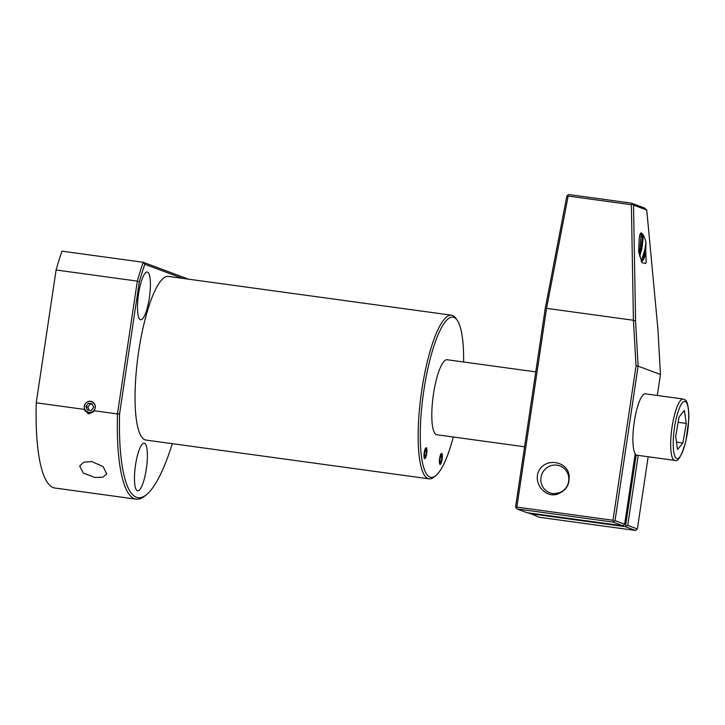 <?xml version="1.0" encoding="UTF-8"?>
<svg xmlns="http://www.w3.org/2000/svg" width="725" height="725" viewBox="0 0 725 725"><rect width="100%" height="100%" fill="white"/><g stroke="black" fill="none" stroke-linecap="round" stroke-linejoin="round"><path stroke-width="1.09" d="M463.61 362.002A80.865 18.877 97.8 0 0 457.085 320.078A80.865 18.877 97.8 0 0 453.886 317.369A80.865 18.877 97.8 0 0 423.844 390.494A80.865 18.877 97.8 0 0 430.007 477.123A80.865 18.877 97.8 0 0 435.779 475.636A80.865 18.877 97.8 0 0 453.333 437.012M435.779 475.636L433.994 477.077A82.587 19.276 -82.2 0 1 429.082 478.844A82.587 19.276 -82.2 0 1 428.094 478.591A82.587 19.276 -82.2 0 1 421.488 392.261A82.587 19.276 -82.2 0 1 451.494 315.194A82.587 19.276 -82.2 0 1 452.482 315.438A82.587 19.276 -82.2 0 1 455.753 318.212L457.085 320.078M95.038 477.485L102.823 477.204L106.72 474.014L103.077 466.547L91.649 461.517L83.747 462.206L79.659 466.039L83.402 473.189L95.038 477.485M426.218 448.077A5.166 1.205 97.8 0 0 426.155 448.059A5.166 1.205 97.8 0 0 424.279 452.871A5.166 1.205 97.8 0 0 424.696 458.272A5.166 1.205 97.8 0 0 424.75 458.291A5.166 1.205 97.8 0 0 426.626 453.469A5.166 1.205 97.8 0 0 426.218 448.077M441.625 453.823A5.166 1.205 97.8 0 0 441.561 453.805A5.166 1.205 97.8 0 0 439.685 458.626A5.166 1.205 97.8 0 0 440.102 464.018A5.166 1.205 97.8 0 0 440.166 464.036A5.166 1.205 97.8 0 0 442.032 459.215A5.166 1.205 97.8 0 0 441.625 453.823M144.474 443.211A24.088 5.628 97.8 0 0 144.184 443.138A24.088 5.628 97.8 0 0 135.43 465.622A24.088 5.628 97.8 0 0 137.36 490.798A24.088 5.628 97.8 0 0 137.65 490.87A24.088 5.628 97.8 0 0 146.405 468.395A24.088 5.628 97.8 0 0 144.474 443.211M147.519 272.102A24.088 5.628 97.8 0 0 147.229 272.029A24.088 5.628 97.8 0 0 138.475 294.513A24.088 5.628 97.8 0 0 140.405 319.689A24.088 5.628 97.8 0 0 140.695 319.761A24.088 5.628 97.8 0 0 149.441 297.286A24.088 5.628 97.8 0 0 147.519 272.102M447.533 359.854A37.854 8.836 97.8 0 0 447.08 359.736A37.854 8.836 97.8 0 0 433.333 395.062A37.854 8.836 97.8 0 0 436.359 434.628A37.854 8.836 97.8 0 0 436.812 434.746L524.583 446.772M451.494 315.194L168.381 276.415A82.587 19.276 97.8 0 0 138.375 353.483A82.587 19.276 97.8 0 0 144.982 439.812A82.587 19.276 97.8 0 0 145.97 440.066L429.082 478.844M36.25 402.81A142.462 33.259 97.8 0 0 53.26 487.608A142.462 33.259 97.8 0 0 54.964 488.034L136.182 499.162A142.462 33.259 -82.2 0 1 134.488 498.728A142.462 33.259 -82.2 0 1 117.468 413.93L93.797 410.694A5.682 5.51 -69.5 0 0 91.749 401.568A5.682 5.51 -69.5 0 0 84.789 409.453L36.25 402.81L56.097 269.99L137.324 281.119A142.462 33.259 -82.2 0 1 143.233 262.287L62.015 251.158A142.462 33.259 97.8 0 0 56.097 269.99M182.564 278.355L144.828 264.281L143.233 262.287L188.509 279.17M144.828 264.281A140.75 32.861 97.8 0 0 139.3 281.916L119.58 413.875A140.75 32.861 97.8 0 0 146.45 494.677L144.656 496.118A142.462 33.259 -82.2 0 1 136.182 499.162M119.58 413.875L117.468 413.93L137.324 281.119L139.3 281.916M146.45 494.677A140.75 32.861 97.8 0 0 172.323 443.673M645.486 263.646L646.183 262.278L645.64 263.402L642.024 262.722L638.616 251.367L639.242 238.253C639.677 234.438 640.456 232.671 641.562 232.943L642.839 234.465L643.138 238.027L641.951 248.512L639.695 256.36M639.332 254.874L641.081 248.394L642.268 237.909L641.217 232.897M553.266 493.888L560.887 492.42A14.627 14.201 -69.5 0 0 569.08 479.053C571.11 462.695 547.71 456.297 539.518 469.737C531.262 483.14 547.357 501.51 560.887 492.42M545.254 308.415L546.55 308.352L568.146 196.067L567.675 195.197L566.868 196.004L545.254 308.415L515.575 507.02L516.082 507.908L516.853 507.101L546.55 308.352L633.414 320.251L636.052 365.944L612.987 520.269L516.853 507.101M516.082 507.908L516.979 508.941L526.993 512.675L623.138 525.842L624.66 524.229L635.191 453.787M567.675 195.197L568.844 194.563L631.339 203.118L633.523 205.102L646.745 210.032L657.91 329.114L660.466 374.472L638.118 366.143L635.571 320.776L633.523 205.102M528.869 512.928L539.318 517.269L635.463 530.437L637.375 528.969L648.168 456.75M636.178 454.892L625.448 526.703L529.304 513.536M638.942 253.079L639.976 248.467L641.244 232.915M641.353 261.29L644.951 249.146L645.957 242.413C645.005 238.543 643.963 235.897 642.839 234.465M641.326 261.317L642.948 258.843L645.739 250.506L645.957 242.413M646.183 262.278L645.739 250.506M645.767 253.85L643.818 258.97L641.616 261.952M516.979 508.941L613.123 522.109L623.138 525.842M568.146 196.067L631.375 204.722L633.414 320.251M646.745 210.032L644.434 208.002L631.339 203.118M638.208 455.382L627.741 525.38L625.448 526.703L635.463 530.437M627.741 525.38L637.375 528.969M657.321 395.478L660.466 374.472M636.052 365.944L638.118 366.143L615.036 520.641L624.66 524.229M615.036 520.641L613.123 522.109M612.987 520.269L613.885 521.302M633.505 320.622L635.571 320.776M631.375 204.722L632.327 204.124M683.186 399.022L645.395 393.847A30.967 7.232 97.8 0 0 634.765 418.787A30.967 7.232 97.8 0 0 636.985 455.218L674.776 460.393A30.967 7.232 -82.2 0 1 673.715 459.868A30.967 7.232 -82.2 0 1 672.555 423.962A30.967 7.232 -82.2 0 1 683.186 399.022L685.27 400.019C688.233 401.133 689.276 414.446 688.678 420.663L685.868 441.135C681.591 455.98 677.893 462.405 674.776 460.393M674.975 424.623C676.325 415.642 681.255 398.596 685.886 401.831C690.218 406.19 688.687 427.143 686.965 435.344A28.909 6.752 -82.2 0 1 676.053 458.127A28.909 6.752 -82.2 0 1 674.975 424.623M679.071 416.966L684.391 410.413L686.285 423.427L682.868 442.993L677.549 449.554L675.655 436.541L679.071 416.966M678.138 422.312L686.285 423.427M676.47 442.114L682.868 442.993M553.238 493.589A14.355 13.938 110.5 0 1 540.923 477.993A14.355 13.938 110.5 0 1 556.419 465.106A14.355 13.938 110.5 0 1 568.726 480.702A14.355 13.938 110.5 0 1 553.238 493.589M442.105 459.378A5.537 1.296 -82.2 0 1 440.709 463.982A5.537 1.296 -82.2 0 1 439.622 458.454A5.537 1.296 -82.2 0 1 442.078 454.004A5.537 1.296 -82.2 0 1 442.105 459.378M441.335 461.173L440.274 462.84L439.794 460.593L440.383 456.668L441.452 454.992L441.924 457.239L441.335 461.173L439.876 460.964M441.924 457.239L440.329 457.022M426.699 453.632A5.537 1.296 -82.2 0 1 425.303 458.236A5.537 1.296 -82.2 0 1 424.216 452.708A5.537 1.296 -82.2 0 1 426.672 448.249A5.537 1.296 -82.2 0 1 426.699 453.632M425.928 455.427L424.868 457.094L424.388 454.847L424.977 450.923L426.037 449.246L426.517 451.494L425.928 455.427L424.469 455.218M426.517 451.494L424.923 451.276M89.139 413.83A6.878 6.679 110.5 0 1 87.752 413.477L87.807 413.504M94.422 410.776A6.144 5.972 110.5 0 1 84.327 409.389M88.948 412.362A5.537 5.383 110.5 0 1 84.435 406.154A5.537 5.383 110.5 0 1 90.589 401.414A5.537 5.383 110.5 0 1 95.111 407.622A5.537 5.383 110.5 0 1 88.948 412.362M85.94 406.362L88.359 403.227L92.193 403.752L93.597 407.414L91.178 410.549L87.344 410.024L85.94 406.362L87.87 407.078L90.29 403.943L92.374 404.233M88.359 403.227L90.29 403.943M89.084 410.259L87.87 407.078M535.775 371.889L447.08 359.736"/></g></svg>
